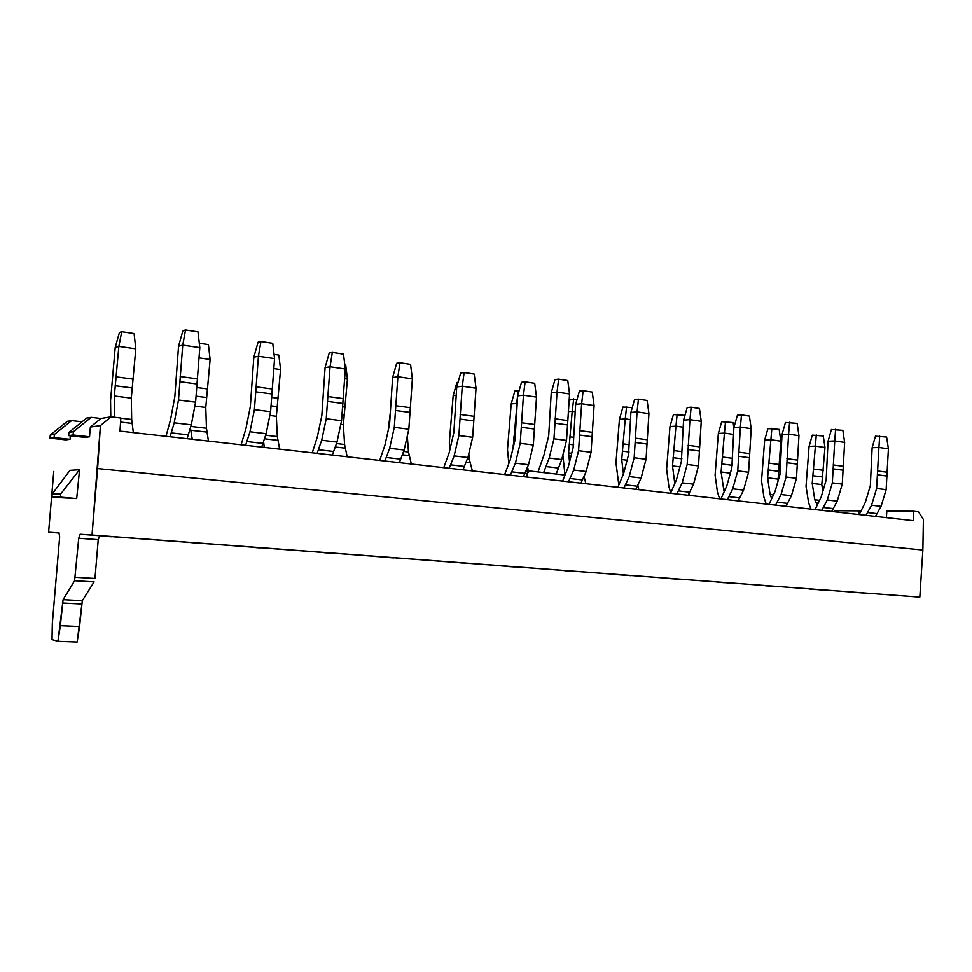 <?xml version="1.0" encoding="UTF-8"?>
<svg xmlns="http://www.w3.org/2000/svg" width="972" height="972" viewBox="0 0 972 972"><rect width="100%" height="100%" fill="white"/><g stroke="black" fill="none" stroke-linecap="round" stroke-linejoin="round"><path stroke-width="1.46" d="M79.558 469.719L69.935 470.351L52.16 494.068L51.941 497.227L76.691 498.563L51.941 497.227L76.691 498.563L79.558 469.719L60.738 493.922L60.422 497.142L76.691 498.563L79.558 469.719L69.935 470.351L52.16 494.068L51.941 497.227L60.422 497.142L60.738 493.922L52.16 494.068L60.738 493.922L79.558 469.719M74.589 580.734L63.083 599.675L57.943 641.301L60.349 625.676L79.583 626.503L77.153 642.018L57.943 641.301L52.026 639.576L52.318 623.599L59.669 536.848L52.318 623.599L52.026 639.576L57.943 641.301L77.153 642.018L82.316 600.66L94.102 581.876L74.589 580.734L63.083 599.675L60.349 625.676L79.583 626.503L82.316 600.66L94.102 581.876L74.589 580.734L78.732 538.245L80.154 534.26L92.024 535.025L100.432 425.566L90.36 427.048L100.93 418.47L91.174 417.328L86.593 418.094L68.939 432.358L68.66 435.59L84.965 437.376L89.533 436.78L90.36 427.048L100.93 418.47L110.99 416.842L120.832 417.996L119.981 431.094L120.832 417.996L110.99 416.842L100.432 425.566L90.36 427.048L89.533 436.78L84.965 437.376L68.66 435.59L73.107 434.982L89.533 436.78L73.107 434.982L68.66 435.59L68.939 432.358L73.386 431.714L73.107 434.982L73.386 431.714L68.939 432.358L86.593 418.094L91.174 417.328L73.386 431.714L91.174 417.328L100.93 418.47L110.99 416.842L100.432 425.566L97.601 468.553L922.865 550.043L923.4 519.473L918.528 511.855L913.51 511.26L886.829 511.078L886.391 517.651L886.829 511.078L913.51 511.26L913.34 520.688L119.981 431.094L913.34 520.688L913.51 511.26L918.528 511.855L923.4 519.473L922.865 550.043L919.816 597.124L80.202 534.26L78.732 538.245L74.589 580.734M70.312 435.772L70.02 439.295L54.116 437.582L54.383 434.448L71.6 420.584L82.013 421.787L71.6 420.584L67.36 421.301L71.6 420.584L54.383 434.448L50.265 435.031L67.36 421.301L50.265 435.031L54.383 434.448L54.116 437.582L50.009 438.141L50.265 435.031L50.009 438.141L54.116 437.582L70.02 439.295L65.792 439.842L50.009 438.141L65.792 439.842L70.02 439.295L70.312 435.772M53.764 471.408L48.6 532.219L59.183 533.008L48.6 532.219L53.764 471.408M58.952 532.887L48.6 532.219L58.952 532.887L59.669 536.848L58.952 532.887M94.977 578.474L98.221 539.679L99.727 535.718L919.816 597.124L92.024 535.025L97.601 468.553L922.865 550.043L919.816 597.124L80.202 534.26L99.727 535.718L80.154 534.26L99.691 535.718L98.221 539.679L78.732 538.245L98.221 539.679L94.977 578.474L75.439 577.307L94.977 578.474M834.098 511.746L834.207 510.713L858.762 510.883L858.519 514.504L858.762 510.883L834.207 510.713L834.098 511.746M860.281 511.053L858.762 510.883L860.281 511.053M399.954 362.726L397.888 376.723L412.371 378.849L410.548 364.342L399.954 362.726L396.649 363.285L392.615 377.537L389.578 424.242L384.961 445.042L379.7 460.424M388.508 557.308L380.562 556.701M384.876 461.007L389.651 448.274L394.292 427.352L397.888 376.723L392.615 377.537M412.371 378.849L408.823 429.187L404.158 449.987L399.346 462.648M375.399 556.324L388.423 557.393M380.635 556.81L375.508 556.458M464.142 372.519L462.271 386.188L476.025 388.217L474.19 374.05L464.142 372.519L460.667 373.029L456.731 386.917L453.863 432.455L449.173 452.697L443.754 467.666M452.588 562.108L445.03 561.537M449.198 468.273L454.131 455.892L458.869 435.529L462.271 386.188L456.731 386.917M476.025 388.217L472.659 437.279L467.909 457.52L462.939 469.828M439.599 561.136L452.502 562.193M445.103 561.634L439.696 561.269M525.123 381.826L523.446 395.179L536.52 397.098L534.685 383.296L525.123 381.826L521.502 382.288L517.663 395.835L514.978 440.255L510.203 459.975L504.638 474.53M513.483 566.676L506.303 566.141M510.336 475.174L515.403 463.134L520.214 443.305L523.446 395.179L517.663 395.835M536.52 397.098L533.324 444.969L528.501 464.689L523.41 476.657M500.629 565.716L513.41 566.761M506.376 566.226L500.726 565.838M583.151 390.695L581.633 403.732L594.086 405.567L592.264 392.081L583.151 390.695L579.409 391.108L575.643 404.328L573.115 447.679L568.292 466.9L562.606 481.079M571.451 571.026L564.611 570.515M568.511 481.748L573.699 470.023L578.571 450.692L581.633 403.732L575.643 404.328M594.086 405.567L591.061 452.284L586.165 471.505L580.964 483.157M558.73 570.066L571.378 571.099M564.671 570.6L558.815 570.187M638.434 399.128L637.061 411.885L648.932 413.622L647.109 400.452L638.434 399.128L634.57 399.504L630.889 412.407L628.519 454.75L623.635 473.498L617.84 487.324M626.685 575.169L620.16 574.671M623.939 488.005L629.224 476.584L634.157 457.739L637.061 411.885L630.889 412.407M648.932 413.622L646.052 459.246L641.119 477.993L635.809 489.353M614.097 574.221L626.612 575.242M620.221 574.768L614.183 574.343M691.153 407.183L689.926 419.649L701.249 421.313L699.427 408.447L691.153 407.183L687.192 407.523L683.583 420.123L681.348 461.493L676.439 479.803L670.546 493.278M679.379 579.118L673.159 578.656M676.816 493.983L682.186 482.853L687.155 464.458L689.926 419.649L683.583 420.123M701.249 421.313L698.504 465.892L693.534 484.19L688.152 495.258M666.926 578.182L679.307 579.191M673.207 578.741L666.999 578.304M741.49 414.862L740.385 427.073L751.21 428.664L749.4 416.077L741.49 414.862L737.432 415.166L733.909 427.486L731.807 467.945L726.849 485.806L720.896 498.964M729.705 582.896L723.751 582.447M727.311 499.681L732.742 488.819L737.748 470.861L740.385 427.073L733.909 427.486M751.21 428.664L748.586 472.246L743.592 490.107L738.137 500.908M717.372 581.973L729.632 582.969M723.812 582.532L717.458 582.082M789.592 422.213L788.608 434.156L798.96 435.675L797.162 423.367L785.461 422.48L782.01 434.533L780.03 474.105L775.048 491.553L769.034 504.395M777.807 586.505L772.12 586.067M775.571 505.136L781.075 494.529L786.093 476.997L788.608 434.156L782.01 434.533M798.96 435.675L796.469 478.309L791.439 495.756L785.923 506.303M765.62 585.581L777.746 586.578M772.169 586.152L765.693 585.691M344.55 378.703L347.441 379.116L345.704 364.986L344.805 364.852M336.847 553.433L323.822 552.448M347.441 379.116L343.359 424.679L344.586 444.483L347.174 456.755M332.533 454.386L332.582 455.103M336.628 553.627L328.585 552.813M328.767 553.044L324.028 552.716M401.521 558.28L388.618 557.308M407.292 435.978L408.495 451.992L411.338 463.996M390.258 412.954L388.168 430.608M401.315 558.475L393.672 557.685M393.842 557.916L388.812 557.563M456.099 395.288L453.171 395.64L456.913 382.446L458.043 382.3M463.024 562.897L450.34 562.047M468.82 453.596L469.306 459.149L472.368 470.898M453.171 395.64L449.331 442.272L449.927 449.441M462.83 563.08L455.564 562.326M455.722 562.545L450.437 562.181M518.283 390.635L516.667 403.344L511.199 403.915L514.856 391.036L519.097 390.756M513.107 447.958L517.092 403.404M521.6 567.284L509.049 566.457M527.577 467.799L528.95 470.97M511.199 403.915L507.493 449.453L508.83 463.437M521.417 567.466L514.492 566.749M514.638 566.968L509.134 566.579M568.851 403.781L570.151 399.225L577.052 399.358M568.28 411.654L572.216 411.29L573.687 398.86M569.543 461.894L568.571 452.879L572.216 411.29L575.108 411.703M577.441 571.475L565.024 570.661M584.148 477.045L585.922 483.716M562.873 455.005L564.854 473.801M577.259 571.658L570.722 571.062M570.807 571.172L565.097 570.771M626.588 406.721L625.251 418.883L619.431 419.357L622.943 407.049L632.274 407.56M623.453 474.142L621.716 459.537L625.251 418.883L630.378 419.625M630.731 575.473L618.447 574.659M637.887 485.405L638.835 489.694M619.431 419.357L615.969 462.842L618.69 483.898M630.561 575.643L624.328 575.084M624.401 575.181L618.52 574.768M677.144 414.23L675.953 426.149L669.975 426.562L673.414 414.534L684.944 415.384M674.75 483.303L672.503 465.904L675.953 426.149L683.097 427.17M681.651 579.288L669.489 578.486M689.002 493.241L689.403 495.404M669.975 426.562L666.622 469.099L668.845 486.425L670.656 492.731M681.494 579.458L675.528 578.923M675.601 579.02L669.574 578.595M725.525 421.423L724.444 433.087L718.344 433.463L721.71 421.69L733.143 422.553L733.884 427.802M723.946 490.945L721.09 471.979L724.444 433.087L733.435 434.375M730.349 582.945L718.32 582.143M732.56 463.134L731.369 469.512M718.344 433.463L715.1 475.089L717.433 492.063L719.632 498.818M730.203 583.115L724.505 582.605M724.553 582.69L718.393 582.252M835.616 429.235L834.741 440.936L844.644 442.394L842.858 430.341L831.424 429.478L828.047 441.264L826.164 479.986L821.17 497.057L815.095 509.595M823.843 589.955L818.388 589.542M821.753 510.349L827.306 499.997L832.336 482.853L834.741 440.936L828.047 441.264M844.644 442.394L842.262 484.105L837.232 501.175L831.668 511.466M811.79 589.044L823.782 590.028M818.448 589.627L811.863 589.154M879.684 435.966L878.919 447.436L888.408 448.821L886.622 437.023L875.444 436.185L872.127 447.715L870.353 485.636L865.347 502.33L859.236 514.577M867.935 593.26L862.711 592.871M865.979 515.342L871.568 505.233L876.623 488.466L878.919 447.436L872.127 447.715M888.408 448.821L886.136 489.669L881.082 506.351L875.48 516.411M856.016 592.361L867.875 593.333M862.759 592.944L856.089 592.47M771.853 428.3L770.893 439.745L764.672 440.061L767.965 428.543L779.155 429.393L780.868 441.167L777.952 481.359M771.379 497.81L770.103 494.517L767.613 477.811L770.893 439.745L780.868 441.167M776.907 586.517L765 585.545M764.672 440.061L761.526 480.824L763.968 497.457L766.24 504.079M776.822 586.602L771.367 586.116M771.428 586.201L765.146 585.752M816.273 434.897L815.399 446.112L809.093 446.403L812.325 435.116L823.272 435.942L824.973 447.485L821.802 484.591L822.859 491.285M816.893 504.249L814.791 499.778L812.215 483.4L815.399 446.112L824.973 447.485M821.583 589.87L809.81 588.898M809.093 446.403L806.031 486.316L808.583 502.621L810.903 509.121M821.51 589.955L816.273 589.494M816.322 589.567L809.955 589.117M332.327 352.399L330.043 366.748L345.315 368.995L343.493 354.1L332.327 352.399L329.216 353.018L325.073 367.647L321.829 415.591L317.322 436.975L312.255 452.806M321.015 552.242L312.632 551.61M317.103 453.353L321.696 440.243L326.24 418.725L330.043 366.748L325.073 367.647M345.315 368.995L341.561 420.669L336.992 442.053L332.363 455.078M307.784 551.245L320.93 552.327M312.717 551.719L307.893 551.391M260.958 341.5L258.43 356.226L274.566 358.595L272.743 343.298L260.958 341.5L258.066 342.18L253.826 357.222L250.351 406.466L245.965 428.47L241.117 444.775M249.816 546.896L240.971 546.24M245.612 445.285L249.986 431.762L254.409 409.625L258.43 356.226L253.826 357.222M274.566 358.595L270.593 411.678L266.134 433.67L261.711 447.096M236.475 545.9L249.719 546.993M241.056 546.337L236.585 546.045M273.764 368.57L280.568 369.542L278.843 355.059L274.055 354.343M268.758 548.317L255.612 547.333M280.568 369.542L276.352 416.283L277.324 436.574L279.644 449.125M263.631 441.956L264.275 447.387M268.527 548.524L260.059 547.673M260.253 547.904L255.83 547.613M198.968 357.854L210.122 359.458L208.409 344.586L199.296 343.238M196.976 542.935L183.708 541.939M210.122 359.458L205.772 407.45L206.453 428.239L208.458 441.094M190.488 428.409L192.249 439.259M196.745 543.154L187.803 542.255M187.997 542.498L183.939 542.218M185.53 329.982L182.748 345.109L199.807 347.612L197.996 331.889L185.53 329.982L182.894 330.735L178.544 346.202L174.814 396.819L170.586 419.479L165.981 436.294M174.608 541.258L165.24 540.553M170.064 436.756L174.207 422.808L178.484 400.002L182.748 345.109L178.544 346.202M199.807 347.612L195.591 402.177L191.29 424.825L187.086 438.676M161.145 540.25L174.498 541.355M165.337 540.663L161.267 540.396M121.719 331.707L118.863 346.384L115.206 347.454L119.434 332.436L121.719 331.707L134.1 333.554L135.801 348.814L131.305 398.119L131.67 419.442L133.334 432.601M114.623 417.267L114.332 395.993L118.863 346.384L135.801 348.814M121.196 537.261L107.819 536.252M115.206 347.454L110.565 400.44L110.784 416.879M120.941 537.467L111.501 536.532M111.719 536.775L108.074 536.544M558.621 379.129L557.053 392.081L569.568 393.964L567.77 380.562L558.621 379.129L554.976 379.59L551.233 392.737L548.694 435.833L543.956 454.993L538.026 471.93M551.233 392.737L557.053 392.081L553.967 438.773L549.192 458.031L543.652 472.586L529.497 470.946L527.176 473.376L526.897 477.045M564.343 474.98L556.166 474.032L561.731 459.562L566.518 440.413L569.568 393.964M81.466 603.977L62.269 603.005L81.466 603.977M82.316 600.66L63.083 599.675L82.316 600.66M386.236 457.484L400.719 459.136M389.651 448.274L404.158 449.987M394.292 427.352L408.823 429.187M395.628 410.488L410.135 412.42M395.653 405.701L410.16 407.669M450.607 464.847L464.361 466.414M454.131 455.892L467.909 457.52M458.869 435.529L472.659 437.279M460.145 419.09L473.923 420.937M460.133 414.437L473.911 416.295M511.782 471.845L524.868 473.34M515.403 463.134L528.501 464.689M520.214 443.305L533.324 444.969M521.429 427.279L534.539 429.029M521.405 422.723L534.503 424.497M569.993 478.503L582.447 479.925M573.699 470.023L586.165 471.505M578.571 450.692L591.061 452.284M579.737 435.055L592.215 436.72M579.677 430.608L592.155 432.297M625.458 484.846L637.328 486.207M629.224 476.584L641.119 477.993M634.157 457.739L646.052 459.246M635.275 442.467L647.17 444.058M635.19 438.129L647.073 439.733M678.359 490.896L689.695 492.197M682.186 482.853L693.534 484.19M687.155 464.458L698.504 465.892M688.237 449.538L699.585 451.044M688.127 445.298L699.463 446.828M728.866 496.68L739.692 497.907M732.742 488.819L743.592 490.107M737.748 470.861L748.586 472.246M738.793 456.281L749.631 457.727M738.659 452.126L749.497 453.596M777.15 502.196L787.502 503.387M781.075 494.529L791.439 495.756M786.093 476.997L796.469 478.309M787.101 462.733L797.465 464.118M786.943 458.663L797.307 460.072M342.508 415.044L344.088 415.251M343.031 406.843L345.242 407.134M340.771 424.351L343.359 424.679M336.64 443.548L344.586 444.483M335.607 447.047L345.364 448.177M403.793 451.445L408.495 451.992M402.724 454.847L409.346 455.613M467.544 458.942L469.306 459.149M466.438 462.247L470.229 462.684M513.556 437.096L515.525 437.351M514.723 429.539L515.573 429.648M512.912 445.917L513.581 446.002M527.006 469.282L528.221 469.427M569.179 444.277L573.674 444.848M570.345 436.89L573.674 437.327M568.571 452.879L571.718 453.28M622.299 451.117L629.066 451.992M623.465 443.9L629.042 444.641M621.716 459.537L627.098 460.218M673.061 457.666L681.907 458.808M674.228 450.607L681.846 451.615M672.503 465.904L679.926 466.827M721.625 463.923L732.05 465.272M722.779 457.034L732.256 458.286M721.09 471.979L730.361 473.145M723.46 489.038L725.148 489.232M823.345 507.481L833.259 508.611M827.306 499.997L837.232 501.175M832.336 482.853L842.262 484.105M833.308 468.893L843.234 470.217M833.138 464.92L843.064 466.268M867.583 512.548L877.084 513.629M871.568 505.233L881.082 506.351M876.623 488.466L886.136 489.669M877.558 474.798L887.059 476.073M877.376 470.91L886.877 472.198M768.135 469.926L778.122 471.213M769.289 463.17L779.277 464.495M767.613 477.811L777.612 479.062M770.103 494.517L773.323 494.894M812.714 475.673L822.288 476.912M813.856 469.063L823.442 470.327M812.215 483.4L821.802 484.591M814.791 499.778L819.432 500.325M816.006 502.864L817.525 503.046M318.415 449.72L333.675 451.47M321.696 440.243L336.992 442.053M326.24 418.725L341.561 420.669M327.637 401.412L342.934 403.453M327.698 396.503L342.995 398.581M246.852 441.543L262.975 443.378M249.986 431.762L266.134 433.67M254.409 409.625L270.593 411.678M255.867 391.825L272.026 393.988M255.976 386.795L272.136 388.982M271.528 405.895L277.117 406.612M272.087 397.475L278.271 398.289M269.827 415.469L276.352 416.283M265.806 435.213L277.324 436.574M264.809 438.822L278.016 440.352M196.514 396.224L206.562 397.524M197.122 387.561L207.716 388.958M194.85 406.077L205.772 407.45M190.962 426.416L206.453 428.239M190.889 430.232L207.06 432.115M171.242 432.892L188.276 434.836M174.207 422.808L191.29 424.825M178.484 400.002L195.591 402.177M180.014 381.704L197.109 383.989M180.172 376.529L197.255 378.849M115.17 385.738L132.131 387.925M116.312 376.881L133.273 379.129M114.332 395.993L131.305 398.119M120.82 418.167L131.67 419.442M120.564 422.067L132.168 423.415M543.652 472.586L556.166 474.032M545.584 466.499L558.11 467.969M549.192 458.031L561.731 459.562M553.967 438.773L566.518 440.413M555.146 423.221L567.684 424.934M555.097 418.81L567.624 420.548M527.176 473.376L524.783 473.449M526.192 471.055L529.23 470.958"/></g></svg>
